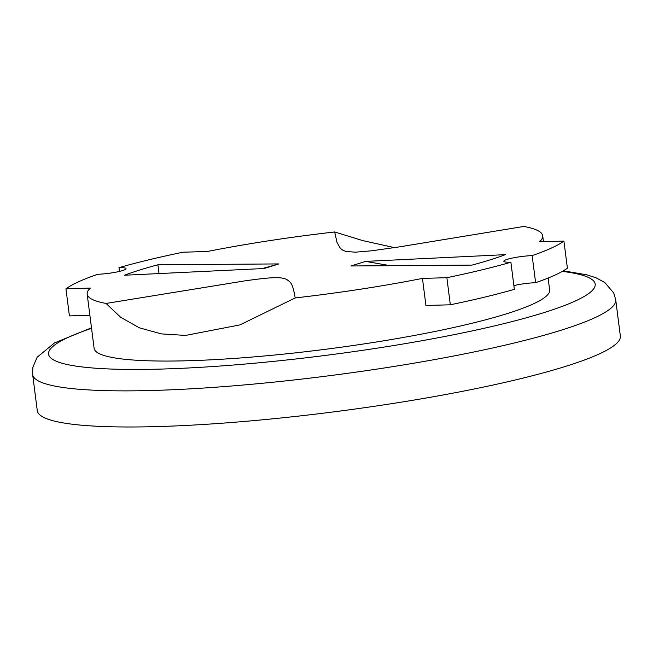 <?xml version="1.0" encoding="UTF-8"?>
<svg xmlns="http://www.w3.org/2000/svg" width="653" height="653" viewBox="0 0 653 653"><rect width="100%" height="100%" fill="white"/><g stroke="black" fill="none" stroke-linecap="round" stroke-linejoin="round"><path stroke-width="0.98" d="M87.167 294.128A229.627 30.373 -7.3 0 0 106.047 303.441L120.683 317.301L139.358 327.822L161.487 333.903L185.607 335.422L239.978 324.892L295.189 297.931A229.627 30.373 -7.3 0 0 422.458 278.407L446.864 277.696A257.176 34.013 -7.3 0 0 510.883 262.253A18.374 2.432 -7.3 0 1 503.822 261.241A18.374 2.432 -7.3 0 1 513.307 257.862A18.374 2.432 -7.3 0 1 532.146 255.601A257.176 34.013 -7.3 0 0 563.923 241.096L539.517 241.806A229.627 30.373 -7.3 0 0 542.692 235.774A229.627 30.373 -7.3 0 0 523.812 226.452L400.207 246.752L371.859 250.776L355.428 252.189L346.025 251.454L342.923 250.287L340.384 248.393L337.021 242.492L334.671 231.97A229.627 30.373 -7.3 0 0 207.401 251.487L183.003 252.205A257.176 34.013 -7.3 0 0 118.985 267.648A18.374 2.432 -7.3 0 1 126.045 268.652A18.374 2.432 -7.3 0 1 116.552 272.04A18.374 2.432 -7.3 0 1 97.713 274.293A257.176 34.013 -7.3 0 0 65.945 288.797L90.343 288.087A229.627 30.373 -7.3 0 0 87.167 294.128L94.114 348.31A229.627 30.373 -7.3 0 0 188.848 360.717A229.627 30.373 -7.3 0 0 427.478 332.965A229.627 30.373 -7.3 0 0 549.638 289.956L548.112 278.056M91.485 327.822L54.517 342.915L37.09 357.297L32.854 367.329L32.65 374.536L37.278 410.664A293.915 38.87 -7.3 0 0 158.548 426.548A293.915 38.87 -7.3 0 0 463.997 391.025A293.915 38.87 -7.3 0 0 620.35 335.969L615.722 299.849L613.714 292.919L604.702 282.423L596.026 277.786L586.81 274.815L563.327 270.824M262.147 268.603L278.913 263.918L264.236 268.505L124.454 275.24A217.686 28.789 172.7 0 1 157.895 264.783L278.913 263.918M157.895 264.783L159.022 273.574M365.623 261.388L505.406 254.654A217.686 28.789 172.7 0 1 471.972 265.11L350.947 265.975L365.623 261.388L390.298 265.698M295.189 297.931C292.544 282.047 290.299 282.447 287.083 279.688C284.128 278.105 279.794 277.452 274.072 277.721C269.077 277.77 259.233 278.831 244.54 280.921L106.047 303.441M394.469 247.626L362.693 240.59L334.671 231.97M446.864 277.696L450.333 304.788L425.927 305.498L422.458 278.407M513.87 285.581A18.374 2.432 172.7 0 1 535.623 282.692A257.176 34.013 -7.3 0 0 567.392 268.187L563.923 241.096M450.333 304.788A257.176 34.013 -7.3 0 0 514.352 289.344L510.883 262.253M65.945 288.797L69.414 315.889L89.877 315.293M532.146 255.601L535.623 282.692M119.466 271.403L118.985 267.648M562.323 271.403A275.55 36.446 172.7 0 1 490.444 326.843A275.55 36.446 172.7 0 1 138.052 369.451A275.55 36.446 172.7 0 1 91.551 328.328M32.65 374.536A293.915 38.87 -7.3 0 0 153.92 390.429A293.915 38.87 -7.3 0 0 459.369 354.906A293.915 38.87 -7.3 0 0 615.722 299.849M543.451 241.692L542.692 235.774"/></g></svg>
